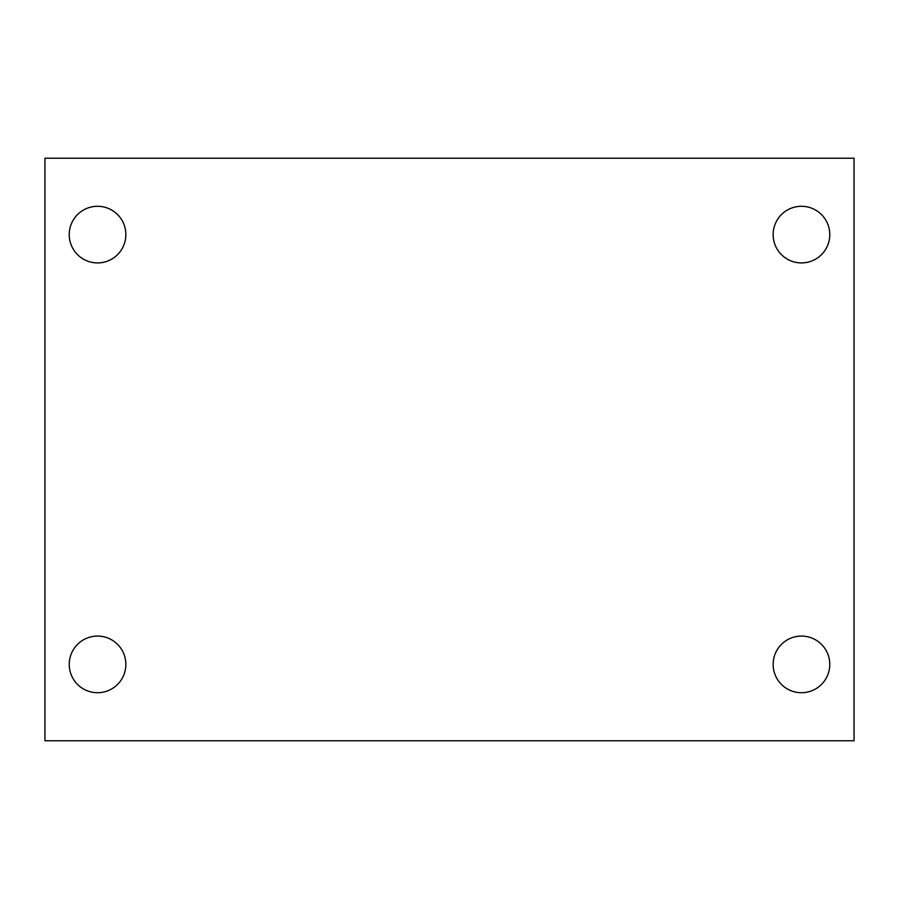 <?xml version="1.0" encoding="UTF-8"?>
<svg xmlns="http://www.w3.org/2000/svg" width="899" height="899" viewBox="0 0 899 899"><rect width="100%" height="100%" fill="white"/><g stroke="black" fill="none" stroke-linecap="round" stroke-linejoin="round"><path stroke-width="1.35" d="M44.95 158.224L854.05 158.224L854.05 740.776L44.95 740.776L44.95 158.224M97.541 636.076A28.319 28.319 0 0 1 125.86 664.395A28.319 28.319 0 0 1 97.541 692.713A28.319 28.319 0 0 1 69.223 664.395A28.319 28.319 0 0 1 97.541 636.076M801.459 636.076A28.319 28.319 0 0 1 829.777 664.395A28.319 28.319 0 0 1 801.459 692.713A28.319 28.319 0 0 1 773.14 664.395A28.319 28.319 0 0 1 801.459 636.076M801.459 206.287A28.319 28.319 0 0 1 829.777 234.605A28.319 28.319 0 0 1 801.459 262.924A28.319 28.319 0 0 1 773.14 234.605A28.319 28.319 0 0 1 801.459 206.287M97.541 206.287A28.319 28.319 0 0 1 125.86 234.605A28.319 28.319 0 0 1 97.541 262.924A28.319 28.319 0 0 1 69.223 234.605A28.319 28.319 0 0 1 97.541 206.287"/></g></svg>

